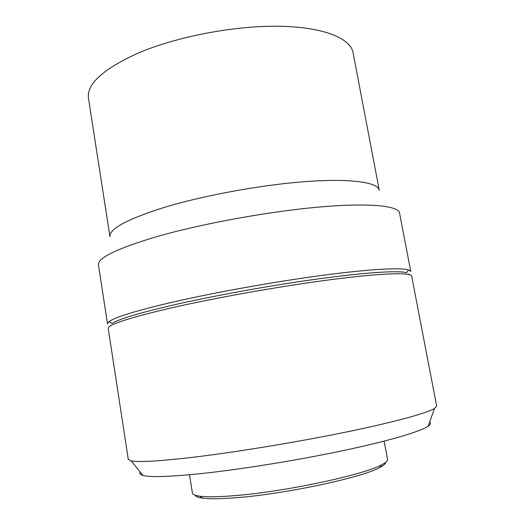 <?xml version="1.0" encoding="UTF-8"?>
<svg xmlns="http://www.w3.org/2000/svg" width="525" height="525" viewBox="0 0 525 525"><rect width="100%" height="100%" fill="white"/><g stroke="black" fill="none" stroke-linecap="round" stroke-linejoin="round"><path stroke-width="0.79" d="M195.208 495.213C195.694 496.552 198.142 497.529 202.558 498.14C209.98 499.124 221.977 498.914 238.547 497.516C287.424 493.585 362.775 477.271 379.706 467.539C383.663 465.485 385.645 463.746 385.652 462.322M189.499 474.738L192.432 493.027C192.655 494.504 195.156 495.561 199.927 496.204C207.487 497.175 219.752 496.932 236.742 495.469C286.867 491.361 364.324 474.646 381.537 464.835C385.816 462.63 387.817 460.792 387.535 459.329L384.162 441.112M140.273 472.1C139.178 473.537 140.077 474.652 142.977 475.44C150.419 477.415 169.903 476.785 201.429 473.557C241.539 469.291 298.016 460.169 343.79 450.47C389.616 440.751 420.486 431.511 428.223 426.169C430.69 424.456 431.163 423.104 429.647 422.113M128.271 459.309L131.204 460.878C138.593 462.387 159.023 461.206 192.491 457.334C235.115 452.274 295.772 442.345 344.781 432.324C393.855 422.29 426.549 413.28 434.431 408.502L436.662 406.035L411.666 276.071C411.233 272.265 382.771 272.941 331.938 279.503C281.236 286.046 213.865 298.043 168.512 308.543C127.726 318.216 107.625 324.863 108.222 328.486L128.271 459.309M109.134 321.576L111.884 323.603C117.567 319.541 136.841 313.628 169.7 305.845C210.676 296.303 269.889 285.521 318.019 278.926C366.214 272.324 398.613 270.388 406.58 272.698L408.489 269.87L410.786 271.478L399.538 213.019C398.429 205.734 369.469 202.578 318.741 207.086C268.137 211.575 201.475 223.775 156.916 236.591C116.872 248.555 97.394 258.031 98.49 265.013L107.513 323.866L109.134 321.576C114.785 317.369 134.295 311.272 167.665 303.293C209.298 293.501 269.614 282.502 318.596 275.855C367.644 269.2 400.496 267.376 408.489 269.87M110.749 325.756L110.211 325.625M109.968 236.788C108.898 229.143 126.505 219.496 162.809 207.854C202.63 195.608 261.548 184.774 306.554 181.532C351.671 178.27 377.993 182.424 379.26 190.273L353.076 52.703C350.536 38.207 323.308 26.841 278.408 26.25C233.599 25.646 176.006 36.796 137.694 53.314C102.821 69.234 86.422 84.269 88.489 98.405L109.968 236.788M408.831 274.043L408.371 274.345M202.558 498.14L199.927 496.204M142.977 475.44L131.204 460.878M428.223 426.169L434.431 408.502M379.706 467.539L381.537 464.835"/></g></svg>
